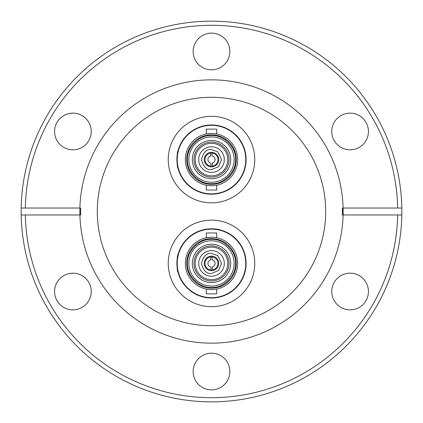 <?xml version="1.0" encoding="UTF-8"?>
<svg xmlns="http://www.w3.org/2000/svg" width="423" height="423" viewBox="0 0 423 423"><rect width="100%" height="100%" fill="white"/><g stroke="black" fill="none" stroke-linecap="round" stroke-linejoin="round"><path stroke-width="0.63" d="M211.5 237.25A26.163 26.163 0 0 1 237.663 263.413A26.163 26.163 0 0 1 211.5 289.581A26.163 26.163 0 0 1 185.337 263.413A26.163 26.163 0 0 1 211.5 237.25A26.163 26.163 0 0 0 185.337 263.413A26.163 26.163 0 0 1 206.308 237.768L206.308 232.957L216.692 232.957L216.692 237.768M211.5 185.75A26.163 26.163 0 0 1 185.337 159.587A26.163 26.163 0 0 1 211.5 133.419A26.163 26.163 0 0 1 237.663 159.587A26.163 26.163 0 0 1 211.5 185.75A26.163 26.163 0 0 1 185.337 159.587A26.163 26.163 0 0 1 211.5 133.419A26.163 26.163 0 0 0 185.337 159.587A26.163 26.163 0 0 1 206.308 133.943L206.308 129.131L216.692 129.131L216.692 133.943M211.035 166.075L210.934 163.141A3.601 3.601 0 0 1 210.686 156.082L210.58 153.147A6.509 6.509 0 0 0 211.035 166.075A6.509 6.509 0 0 0 218.009 159.587A6.509 6.509 0 0 0 210.58 153.147M211.5 152.317A7.27 7.27 0 0 0 204.23 159.587A7.27 7.27 0 0 0 211.5 166.852A7.27 7.27 0 0 0 218.77 159.587A7.27 7.27 0 0 0 211.5 152.317M211.5 149.552L217.945 151.894L221.536 159.587L218.596 166.683L211.5 169.623C206.688 170.183 203.341 166.836 201.464 159.587C203.183 152.433 206.53 149.086 211.5 149.552M211.5 146.781A12.806 12.806 0 0 1 224.306 159.587A12.806 12.806 0 0 1 211.5 172.394A12.806 12.806 0 0 1 198.694 159.587A12.806 12.806 0 0 1 211.5 146.781A12.806 12.806 0 0 0 198.694 159.587A12.806 12.806 0 0 0 211.5 172.394M211.5 175.852A16.264 16.264 0 0 1 195.236 159.587A16.264 16.264 0 0 1 211.5 143.318A16.264 16.264 0 0 1 227.764 159.587A16.264 16.264 0 0 1 211.5 175.852A16.264 16.264 0 0 1 195.236 159.587A16.264 16.264 0 0 1 211.5 143.318M211.5 142.075A17.512 17.512 0 0 0 193.988 159.587A17.512 17.512 0 0 0 211.5 177.1A17.512 17.512 0 0 0 229.012 159.587A17.512 17.512 0 0 0 211.5 142.075M211.5 140.415A19.172 19.172 0 0 0 192.328 159.587A19.172 19.172 0 0 0 211.5 178.76A19.172 19.172 0 0 0 230.672 159.587A19.172 19.172 0 0 0 211.5 140.415M211.5 135.566C223.545 134.62 236.468 147.532 235.521 159.587C236.468 171.632 223.55 184.555 211.5 183.603C199.455 184.555 186.532 171.638 187.479 159.587C186.532 147.537 199.45 134.62 211.5 135.566M188.864 159.587A22.636 22.636 0 0 1 211.5 136.952A22.636 22.636 0 0 1 234.136 159.587A22.636 22.636 0 0 1 211.5 182.223A22.636 22.636 0 0 1 188.864 159.587A22.636 22.636 0 0 1 211.5 136.952A22.636 22.636 0 0 1 234.136 159.587M216.692 185.232L216.692 190.043L206.308 190.043L206.308 185.232M245.763 159.587A34.263 34.263 0 0 1 211.5 193.85A34.263 34.263 0 0 1 177.237 159.587A34.263 34.263 0 0 1 211.5 125.324A34.263 34.263 0 0 1 245.763 159.587M177.824 167.577L177.988 168.238C176.793 168.777 176.788 150.408 177.988 150.932M211.5 124.975A34.607 34.607 0 0 1 246.107 159.587A34.607 34.607 0 0 1 211.5 194.194A34.607 34.607 0 0 1 176.893 159.587A34.607 34.607 0 0 1 211.5 124.975M211.5 116.325A43.262 43.262 0 0 0 168.238 159.587A43.262 43.262 0 0 0 211.5 202.85A43.262 43.262 0 0 0 254.762 159.587A43.262 43.262 0 0 0 211.5 116.325M72.909 113.142A18.342 18.342 0 0 0 54.567 131.484A18.342 18.342 0 0 0 72.909 149.827A18.342 18.342 0 0 0 91.252 131.484A18.342 18.342 0 0 0 72.909 113.142M72.909 273.173A18.342 18.342 0 0 0 54.567 291.516A18.342 18.342 0 0 0 72.909 309.858A18.342 18.342 0 0 0 91.252 291.516A18.342 18.342 0 0 0 72.909 273.173M211.5 353.189A18.342 18.342 0 0 0 193.158 371.531A18.342 18.342 0 0 0 211.5 389.874A18.342 18.342 0 0 0 229.842 371.531A18.342 18.342 0 0 0 211.5 353.189M350.091 273.173A18.342 18.342 0 0 0 331.748 291.516A18.342 18.342 0 0 0 350.091 309.858A18.342 18.342 0 0 0 368.433 291.516A18.342 18.342 0 0 0 350.091 273.173M350.091 113.142A18.342 18.342 0 0 0 331.748 131.484A18.342 18.342 0 0 0 350.091 149.827A18.342 18.342 0 0 0 368.433 131.484A18.342 18.342 0 0 0 350.091 113.142M211.5 33.126A18.342 18.342 0 0 0 193.158 51.469A18.342 18.342 0 0 0 211.5 69.811A18.342 18.342 0 0 0 229.842 51.469A18.342 18.342 0 0 0 211.5 33.126M79.894 208.037L25.338 208.037A186.199 186.199 0 0 1 211.5 25.301A186.199 186.199 0 0 1 397.662 208.037L401.818 208.037A190.35 190.35 0 0 0 211.5 21.15A190.35 190.35 0 0 0 21.182 208.037L25.338 208.037L21.182 208.037A190.35 190.35 0 0 0 21.182 214.963L79.894 214.963A131.653 131.653 0 0 0 211.5 343.153A131.653 131.653 0 0 0 343.106 214.963L401.818 214.963A190.35 190.35 0 0 0 401.818 208.037L343.106 208.037A131.653 131.653 0 0 0 211.5 79.847A131.653 131.653 0 0 0 79.894 214.963M211.5 401.85A190.35 190.35 0 0 0 401.818 214.963L397.662 214.963A186.199 186.199 0 0 1 211.5 397.699A186.199 186.199 0 0 1 25.338 214.963L21.182 214.963A190.35 190.35 0 0 0 211.5 401.85M342.323 214.963L342.408 214.963A130.956 130.956 0 0 0 342.408 208.037L342.323 208.037A130.871 130.871 0 0 1 342.323 214.963L342.408 214.963M211.5 325.71A114.21 114.21 0 0 0 325.71 211.5A114.21 114.21 0 0 0 211.5 97.29A114.21 114.21 0 0 0 97.29 211.5A114.21 114.21 0 0 0 211.5 325.71M211.5 220.15A43.262 43.262 0 0 0 168.238 263.413A43.262 43.262 0 0 0 211.5 306.675A43.262 43.262 0 0 0 254.762 263.413A43.262 43.262 0 0 0 211.5 220.15M211.5 228.806A34.607 34.607 0 0 1 246.107 263.413A34.607 34.607 0 0 1 211.5 298.025A34.607 34.607 0 0 1 176.893 263.413A34.607 34.607 0 0 1 211.5 228.806M177.988 254.762C176.793 254.223 176.788 272.592 177.988 272.068C176.793 272.608 176.788 254.234 177.988 254.762M245.763 263.413A34.263 34.263 0 0 1 211.5 297.676A34.263 34.263 0 0 1 177.237 263.413A34.263 34.263 0 0 1 211.5 229.15A34.263 34.263 0 0 1 245.763 263.413M216.692 289.057L216.692 293.869L206.308 293.869L206.308 289.057M211.5 239.397C223.545 238.445 236.468 251.362 235.521 263.413C236.468 275.463 223.55 288.38 211.5 287.434C199.455 288.38 186.532 275.468 187.479 263.413C186.532 251.368 199.45 238.445 211.5 239.397M211.5 240.777A22.636 22.636 0 0 1 234.136 263.413A22.636 22.636 0 0 1 211.5 286.048A22.636 22.636 0 0 1 188.864 263.413A22.636 22.636 0 0 1 211.5 240.777A22.636 22.636 0 0 0 188.864 263.413A22.636 22.636 0 0 0 211.5 286.048M192.328 263.413A19.172 19.172 0 0 0 211.5 282.585A19.172 19.172 0 0 0 230.672 263.413A19.172 19.172 0 0 0 211.5 244.24A19.172 19.172 0 0 0 192.328 263.413M211.5 245.9A17.512 17.512 0 0 0 193.988 263.413A17.512 17.512 0 0 0 211.5 280.925A17.512 17.512 0 0 0 229.012 263.413A17.512 17.512 0 0 0 211.5 245.9M211.5 247.148A16.264 16.264 0 0 0 195.236 263.413A16.264 16.264 0 0 0 211.5 279.682A16.264 16.264 0 0 1 195.236 263.413A16.264 16.264 0 0 1 211.5 247.148A16.264 16.264 0 0 1 227.764 263.413A16.264 16.264 0 0 1 211.5 279.682M211.5 250.606A12.806 12.806 0 0 0 198.694 263.413A12.806 12.806 0 0 0 211.5 276.219A12.806 12.806 0 0 1 198.694 263.413A12.806 12.806 0 0 1 211.5 250.606A12.806 12.806 0 0 1 224.306 263.413A12.806 12.806 0 0 1 211.5 276.219M211.5 253.377L217.945 255.719L221.536 263.413L218.596 270.514L211.5 273.448C206.688 274.009 203.341 270.662 201.464 263.413C203.183 256.259 206.53 252.917 211.5 253.377M211.5 256.148A7.27 7.27 0 0 0 204.23 263.413A7.27 7.27 0 0 0 211.5 270.683A7.27 7.27 0 0 0 218.77 263.413A7.27 7.27 0 0 0 211.5 256.148M212.42 269.853A6.509 6.509 0 0 1 204.991 263.413A6.509 6.509 0 0 1 211.965 256.925L212.066 259.859A3.601 3.601 0 0 1 212.314 266.918L212.42 269.853A6.509 6.509 0 0 0 211.965 256.925M211.035 269.906L210.934 266.966A3.601 3.601 0 0 1 210.686 259.907L210.58 256.973M80.677 208.037L80.592 208.037A130.956 130.956 0 0 0 80.592 214.963L80.677 214.963A130.871 130.871 0 0 1 80.677 208.037L80.592 208.037M343.106 214.963A131.653 131.653 0 0 0 343.106 208.037M211.965 153.094L212.066 156.034A3.601 3.601 0 0 1 212.314 163.093L212.42 166.028M211.5 134.805A24.783 24.783 0 0 1 236.283 159.587A24.783 24.783 0 0 1 211.5 184.365A24.783 24.783 0 0 1 186.717 159.587A24.783 24.783 0 0 1 211.5 134.805M237.663 263.413A26.163 26.163 0 0 1 211.5 289.581A26.163 26.163 0 0 1 185.337 263.413M211.5 238.635A24.783 24.783 0 0 1 236.283 263.413A24.783 24.783 0 0 1 211.5 288.195A24.783 24.783 0 0 1 186.717 263.413A24.783 24.783 0 0 1 211.5 238.635"/></g></svg>
